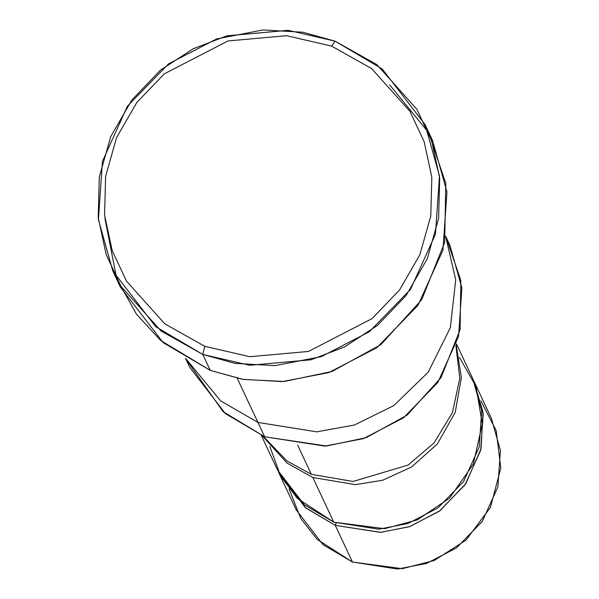 <?xml version="1.0" encoding="UTF-8"?>
<svg xmlns="http://www.w3.org/2000/svg" width="599" height="599" viewBox="0 0 599 599"><rect width="100%" height="100%" fill="white"/><g stroke="black" fill="none" stroke-linecap="round" stroke-linejoin="round"><path stroke-width="0.9" d="M112.814 271.003L120.294 286.951L163.168 342.628L210.264 370.377L202.784 354.428L249.738 365.285L310.956 359.797L344.657 346.866L377.43 325.467L406.025 295.629L427.177 258.955L438.595 218.515L439.703 178.053L431.669 140.885L416.814 109.19L376.771 64.565L335.111 41.174L331.606 46.108L371.53 68.518L409.911 111.287L424.137 141.663L431.834 177.282L430.778 216.059L419.839 254.807L399.563 289.953L372.159 318.556L308.463 351.448L249.79 356.712L204.798 346.312L164.875 323.894L126.494 281.126L112.26 250.749L104.563 215.138L105.619 176.353L116.565 137.605L136.834 102.459L164.238 73.864L227.942 40.964L286.614 35.7L331.606 46.108L335.111 41.174L288.156 30.317L226.939 35.813L193.237 48.744L160.465 70.143L131.87 99.981L110.718 136.654L99.299 177.087L98.199 217.557L106.233 254.717L121.08 286.412L161.131 331.045L202.784 354.428L204.798 346.312L249.79 356.712L308.463 351.448L372.159 318.556L399.563 289.953L419.839 254.807L430.778 216.059L431.834 177.282L424.137 141.663L409.911 111.287L371.53 68.518L331.606 46.108L286.614 35.7L227.942 40.964L164.238 73.864L136.834 102.459L116.565 137.605L105.619 176.353L104.563 215.138L112.26 250.749L126.494 281.126L164.875 323.894L204.798 346.312L202.784 354.428L155.695 326.68L112.814 271.003L98.416 219.653L102.444 161.401L127.407 106.188L168.566 63.853L216.606 38.95L262.983 29.95L302.929 32.249L335.111 41.174L382.207 68.93L425.08 124.599L439.486 175.956L435.458 234.202L410.495 289.422L369.328 331.756L321.289 356.652L274.911 365.652L234.965 363.361L202.784 354.428L210.264 370.377L160.539 340.374L136.407 314.086L116.768 278.879L104.922 218.463M185.555 358.434L189.688 367.254L225.419 413.647L264.661 436.768L223.075 411.633L186.559 360.029M289.077 488.934L300.833 518.569L317.148 539.355L352.467 562.034L335.268 525.353L305.834 508.004L279.037 473.21L278.303 471.608L305.303 507.563L335.268 525.353L380.732 532.346L409.971 526.528L440.168 510.58L465.835 483.618L481.064 448.666L483.004 412.09L473.442 380.118L483.206 413.804L480.69 450.208L465.086 484.718L439.359 511.179L409.334 526.746L380.35 532.369L335.268 525.353L336.159 523.054L335.268 525.353L352.467 562.034L397.549 569.05L426.533 563.427L456.558 547.86L482.285 521.4L497.889 486.89L500.405 450.485L491.405 418.394L474.206 381.713M279.037 473.21L296.235 509.891L323.033 544.686L352.467 562.034L402.229 568.683L434.238 560.499L466.067 540.066L490.401 507.458L500.801 468.186L496.204 430.636L480.952 400.918M459.485 357.483L476.018 386.43L482.292 423.942L473.307 464.135L449.52 498.173L417.368 519.842L384.648 528.692L333.778 522.163L297.231 498.263L280.639 476.093L269.827 446.405M311.345 474.318L286.973 460.953L263.066 436.139L286.973 460.953L311.345 474.318L297.666 445.154L311.345 474.318L353.081 481.476L408.166 465.026L434.043 442.938L452.44 412.569L459.792 378.313L455.921 345.72L459.792 378.313L452.44 412.569L434.043 442.938L408.166 465.026L353.081 481.476L311.345 474.318M312.835 477.508L355.424 484.636L382.739 480.211L411.528 467.04L437.435 443.859L455.21 412.397L461.38 377.497L456.183 344.912L461.38 377.497L455.21 412.397L437.435 443.859L411.528 467.04L382.739 480.211L355.424 484.636L312.835 477.508L287.108 463.124L262.28 435.825L287.108 463.124L312.835 477.508L333.778 522.163L312.835 477.508M446.352 238.23L460.841 280.369L460.099 329.615L441.044 377.572L407.065 415.137L366.281 437.622L326.492 446.015L264.661 436.768L237.249 378.313L257.929 422.422L316.684 431.849L354.436 425.013L393.828 405.583L428.292 372.084L450.343 327.668L455.712 279.845L445.723 236.68L455.712 279.845L450.343 327.668L428.292 372.084L393.828 405.583L354.436 425.013L316.684 431.849L257.929 422.422L220.619 400.888L185.765 358.561L220.619 400.888L257.929 422.422L264.661 436.768L324.763 446.12L363.413 438.625L403.441 417.87L437.742 382.596L458.542 336.586L461.896 288.044L449.901 245.253L445.768 236.433M261.321 435.428L277.539 470.02L304.344 504.815L333.778 522.163L378.853 529.179L407.837 523.556L437.862 507.989L463.589 481.529L479.193 447.019L481.708 410.615L472.708 378.523L456.49 343.923M389.739 84.923L428.607 132.678L445.791 183.309L444.69 242.363L421.666 299.755L380.867 344.642L331.973 371.485L284.323 381.481L243.246 379.444L210.264 370.377L242.445 379.309L282.391 381.6L328.769 372.6L376.808 347.705L417.967 305.37L442.931 250.15L446.959 191.905L432.56 140.548L425.08 124.599"/></g></svg>
